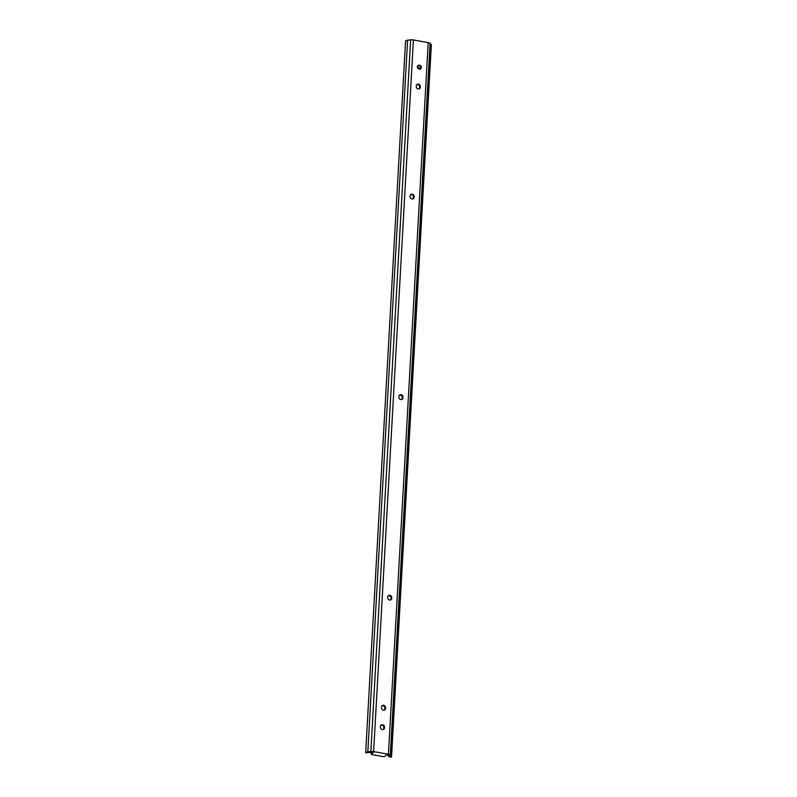 <?xml version="1.0" encoding="UTF-8"?>
<svg xmlns="http://www.w3.org/2000/svg" width="797" height="797" viewBox="0 0 797 797"><rect width="100%" height="100%" fill="white"/><g stroke="black" fill="none" stroke-linecap="round" stroke-linejoin="round"><path stroke-width="1.2" d="M417.738 65.713A2.192 1.933 -126.5 0 1 420.268 69.14M421.384 67.526A2.192 1.933 -126.5 0 1 417.339 66.799A2.192 1.933 -126.5 0 1 421.384 67.526M398.908 396.348A2.192 1.933 -126.5 0 1 402.963 397.085L402.923 397.862A2.192 1.933 -126.5 0 1 398.869 397.125L398.908 396.348M387.701 596.903A2.192 1.933 -126.5 0 1 391.745 597.64L391.706 598.417A2.192 1.933 -126.5 0 1 387.661 597.68L387.701 596.903M416.273 85.817A2.192 1.933 -126.5 0 1 420.328 86.544L420.278 87.321A2.192 1.933 -126.5 0 1 416.233 86.594L416.273 85.817M381.554 706.889A2.192 1.933 -126.5 0 1 385.599 707.616L385.559 708.394A2.192 1.933 -126.5 0 1 381.504 707.666L381.554 706.889M380.468 726.296A2.192 1.933 -126.5 0 1 384.513 727.023L384.473 727.8A2.192 1.933 -126.5 0 1 380.418 727.073L380.468 726.296M410.126 195.793A2.192 1.933 -126.5 0 1 414.171 196.53L414.131 197.307A2.192 1.933 -126.5 0 1 410.086 196.57L410.126 195.793M367.576 752.667L365.664 752.786L405.563 40.936A4.085 1.315 3.2 0 1 407.606 40.209L410.634 39.85A3.288 1.056 3.2 0 1 413.404 39.94L428.208 42.62A3.288 1.056 3.2 0 1 430.101 43.367L431.147 44.473A4.085 1.315 3.2 0 1 431.346 44.911L391.556 756.552A4.085 1.315 3.2 0 1 391.028 757.15L389.125 756.532M371.432 752.119L371.332 753.922L373.594 752.248L365.783 752.587A4.085 1.315 3.2 0 1 367.825 751.86L370.854 751.491A3.288 1.056 3.2 0 1 373.624 751.591L388.428 754.261A3.288 1.056 3.2 0 1 390.311 755.008L391.367 756.114A4.085 1.315 3.2 0 1 391.556 756.552M368.991 752.408L367.776 752.368M399.307 395.272A2.192 1.933 -126.5 0 1 402.246 397.613L402.196 398.39A2.192 1.933 -126.5 0 1 401.798 399.466M388.099 595.827A2.192 1.933 -126.5 0 1 391.028 598.168L390.988 598.946A2.192 1.933 -126.5 0 1 390.59 600.021M416.672 84.741A2.192 1.933 -126.5 0 1 419.601 87.082L419.561 87.859A2.192 1.933 -126.5 0 1 419.162 88.935M381.952 705.803A2.192 1.933 -126.5 0 1 384.881 708.154L384.841 708.932A2.192 1.933 -126.5 0 1 384.443 710.007M380.866 725.22A2.192 1.933 -126.5 0 1 383.795 727.561L383.755 728.338A2.192 1.933 -126.5 0 1 383.357 729.414M410.525 194.717A2.192 1.933 -126.5 0 1 413.454 197.058L413.414 197.835A2.192 1.933 -126.5 0 1 413.015 198.921M387.661 754.789A3.417 2.839 -56.7 0 0 388.298 756.024L389.544 756.214L387.013 754.669L384.742 756.353A1.644 0.528 -176.8 0 1 382.61 756.532L372.229 754.659A1.644 0.528 -176.8 0 1 371.213 754.101A1.644 0.528 -176.8 0 1 371.332 753.922M388.428 755.058L388.378 756.094L389.643 756.433M388.298 756.024L388.358 755.008M419.929 69.229A4.105 3.626 53.5 0 0 417.339 67.097M417.339 66.938A4.374 3.865 -126.5 0 1 420.049 69.209M373.624 751.591L413.404 39.94M388.428 754.261L428.208 42.62M370.854 751.491L410.634 39.85M367.825 751.86L407.606 40.209M391.367 756.114L431.147 44.473M390.311 755.008L430.101 43.367M389.444 756.114L391.028 757.15M414.171 196.53L413.454 197.058M414.131 197.307L413.414 197.835M384.513 727.023L383.795 727.561M384.473 727.8L383.755 728.338M385.599 707.616L384.881 708.154M385.559 708.394L384.841 708.932M420.328 86.544L419.601 87.082M420.278 87.321L419.561 87.859M391.745 597.64L391.028 598.168M391.706 598.417L390.988 598.946M402.963 397.085L402.246 397.613M402.923 397.862L402.196 398.39M388.727 756.373L389.623 756.971M371.312 752.298L371.213 754.101"/></g></svg>
